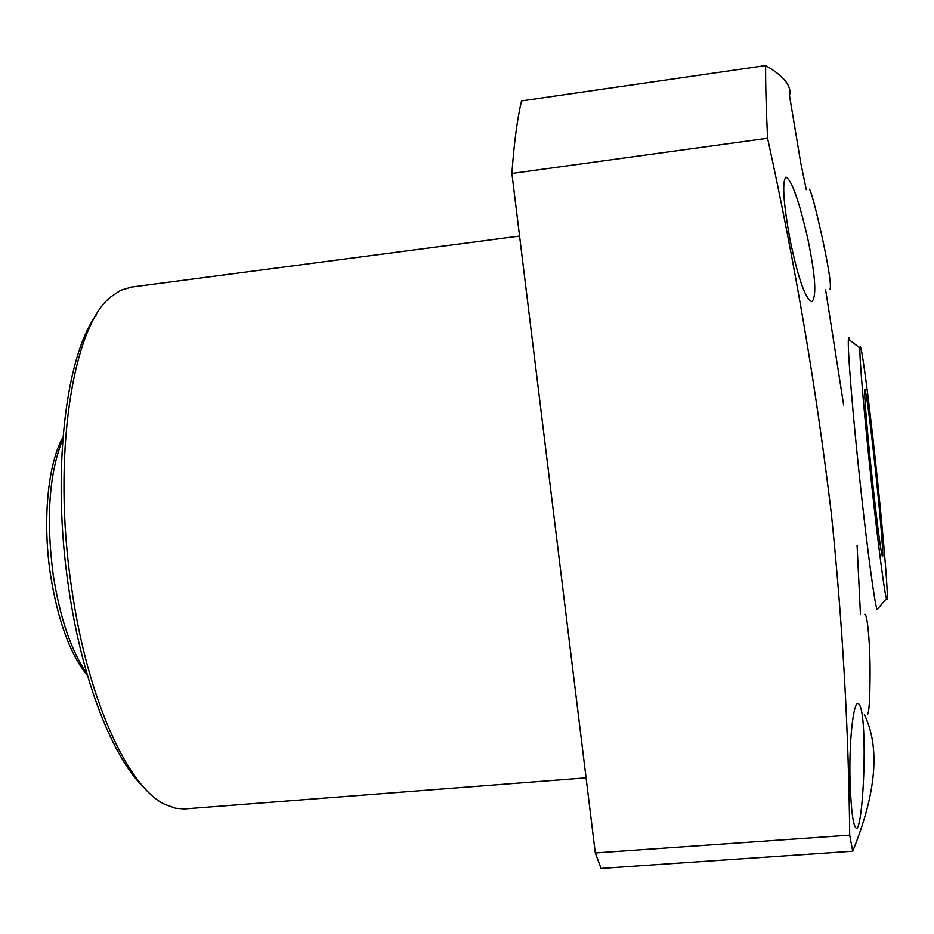 <?xml version="1.0" encoding="UTF-8"?>
<svg xmlns="http://www.w3.org/2000/svg" width="934" height="934" viewBox="0 0 934 934"><rect width="100%" height="100%" fill="white"/><g stroke="black" fill="none" stroke-linecap="round" stroke-linejoin="round"><path stroke-width="1.4" d="M87.539 675.737C70.143 654.395 57.768 620.561 50.401 574.223C42.322 520.285 47.903 463.708 62.952 437.217M62.788 439.202C49.163 473.071 45.941 518.172 53.145 574.503C59.904 617.783 71.182 650.893 86.979 673.811M872.601 482.376C867.056 431.461 863.285 384.574 865.012 389.548C866.834 396.261 870.114 421.246 874.866 464.513C879.665 508.691 883.494 553.337 882.688 556.594C881.462 556.606 878.1 531.866 872.601 482.376M145.225 788.821C113.341 759.646 81.853 680.617 68.591 587.346C51.498 473.515 65.287 356.648 96.295 314.898M131.682 287.03L120.661 290.276L111.251 296.557C72.712 325.452 51.697 456.294 71.579 587.684C87.271 699.029 128.028 787.397 164.979 804.443L175.464 808.249L184.173 808.961L586.073 777.859M809.428 189.193C811.401 192.007 815.767 208.527 822.504 238.789C829.053 269.564 831.529 286.423 829.929 289.377M864.779 614.339C867.324 613.229 870.219 643.724 870.068 673.694C869.951 699.146 869.11 712.724 867.534 714.44M864.16 750.936C863.962 721.06 861.907 705.217 857.984 703.407C853.139 702.812 848.901 743.195 850.068 781.221C851.107 811.202 853.256 826.905 856.513 828.33C860.599 828.505 864.23 787.654 864.16 750.936M807.805 238.742C799.095 200.962 791.834 180.402 786.019 177.051C781.921 181.394 783.299 202.456 790.129 240.26C798.22 278.729 805.47 299.195 811.868 301.67C816.806 296.755 815.452 275.787 807.805 238.742M878.158 608.454L877.084 609.727C874.714 603.831 867.698 552.566 860.879 489.708C852.905 416.844 847.22 346.666 848.457 339.135C848.691 337.081 849.169 337.454 849.893 340.245M849.706 835.159L852.73 851.213L601.064 868.433L595.297 852.964L849.706 835.159C848.656 729.652 842.561 622.709 831.412 514.33C816.549 389.922 795.278 264.567 767.573 138.255L511.89 173.455C514.039 143.1 517.249 118.922 521.522 100.907L765.646 65.567C765.483 83.406 766.114 107.632 767.573 138.255M864.394 714.697C880.26 747.375 876.372 792.884 852.73 851.213M857.073 545.258L860.471 614.724M875.38 460.392C883.529 535.229 889.67 609.937 886.459 598.624C884.486 592.845 878.24 545.316 871.971 487.373C864.662 420.207 859.14 355.329 859.945 348.043C860.553 336.835 868.2 393.541 875.38 460.392M806.275 189.614L800.742 162.878L789.499 95.607C791.985 86.208 784.035 76.191 765.646 65.567M595.297 852.964L511.89 173.455M825.621 289.902L843.647 404.982M886.459 598.624L877.084 609.727M519.573 236.068L130.421 287.205M859.945 348.043L848.457 339.135"/></g></svg>
